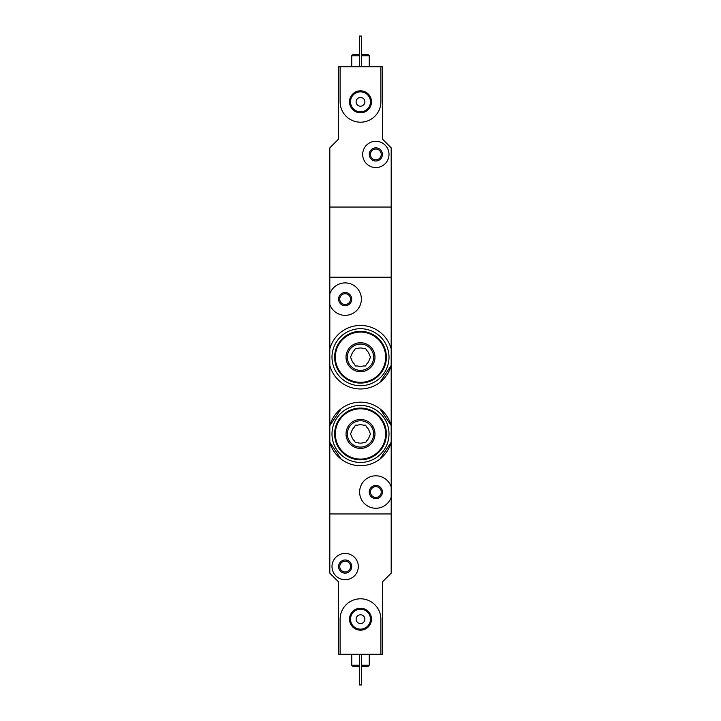 <?xml version="1.0" encoding="UTF-8"?>
<svg xmlns="http://www.w3.org/2000/svg" width="721" height="721" viewBox="0 0 721 721"><rect width="100%" height="100%" fill="white"/><g stroke="black" fill="none" stroke-linecap="round" stroke-linejoin="round"><path stroke-width="1.08" d="M379.949 382.355L391.188 365.484A31.787 31.787 0 0 1 329.812 365.484L329.812 348.937A31.787 31.787 0 0 1 391.188 348.937L391.188 425.66L379.949 408.798M379.931 459.097L391.188 442.216A31.787 31.787 0 0 1 329.812 442.216L341.051 459.088M341.069 408.78L329.812 425.66A31.787 31.787 0 0 1 391.188 425.66L391.188 497.292A16.223 16.223 0 0 1 366.241 505.106A16.223 16.223 0 0 1 366.241 478.96A16.223 16.223 0 0 1 391.188 486.774M391.188 497.292L391.188 513.956L329.812 513.956L329.812 365.484M369.269 492.037A6.579 6.579 0 0 1 379.138 486.342A6.579 6.579 0 0 1 379.138 497.733A6.579 6.579 0 0 1 369.269 492.037M329.812 293.853A16.223 16.223 0 0 1 354.759 286.048A16.223 16.223 0 0 1 354.759 312.193A16.223 16.223 0 0 1 329.812 304.379L329.812 277.197L391.188 277.197L391.188 348.937M338.582 299.116A6.579 6.579 0 0 1 348.441 293.42A6.579 6.579 0 0 1 348.441 304.812A6.579 6.579 0 0 1 338.582 299.116M329.812 304.379L329.812 348.937M340.114 654.262L338.582 654.262L338.582 581.919L329.812 573.15L329.812 513.956L391.188 513.956L391.188 573.15L382.418 581.919L382.418 654.262L380.886 654.262L380.886 619.186A20.386 20.386 0 0 0 360.5 598.8A20.386 20.386 0 0 0 340.114 619.186L340.114 654.262L380.886 654.262M370.459 492.037A5.389 5.389 0 0 1 378.543 487.369A5.389 5.389 0 0 1 378.543 496.706A5.389 5.389 0 0 1 370.459 492.037M339.762 299.116A5.389 5.389 0 0 1 347.846 294.447A5.389 5.389 0 0 1 347.846 303.784A5.389 5.389 0 0 1 339.762 299.116M359.4 665.222L351.731 665.222L353.047 666.537L359.4 666.537M361.6 666.537L367.953 666.537L369.269 665.222L369.269 654.262M361.6 665.222L369.269 665.222M351.731 665.222L351.731 654.262M361.6 654.262L361.6 684.95L359.4 684.95L359.4 654.262M332.002 566.571A13.149 13.149 0 0 1 351.731 555.179A13.149 13.149 0 0 1 351.731 577.963A13.149 13.149 0 0 1 332.002 566.571M338.582 566.571A6.579 6.579 0 0 1 348.441 560.875A6.579 6.579 0 0 1 348.441 572.267A6.579 6.579 0 0 1 338.582 566.571M339.762 566.571A5.389 5.389 0 0 1 347.846 561.902A5.389 5.389 0 0 1 347.846 571.239A5.389 5.389 0 0 1 339.762 566.571M349.514 619.186A10.986 10.986 0 0 1 365.998 609.669A10.986 10.986 0 0 1 365.998 628.694A10.986 10.986 0 0 1 349.514 619.186M356.12 619.186A4.38 4.38 0 0 1 362.69 615.383A4.38 4.38 0 0 1 362.69 622.98A4.38 4.38 0 0 1 356.12 619.186M350.523 619.186A9.977 9.977 0 0 1 365.484 610.543A9.977 9.977 0 0 1 365.484 627.82A9.977 9.977 0 0 1 350.523 619.186M382.418 591.031A7.895 7.895 0 0 1 382.418 594.726M338.582 647.341A7.895 7.895 0 0 1 338.582 643.646M380.886 66.738L382.418 66.738L382.418 139.081L391.188 147.85L391.188 207.044L329.812 207.044L329.812 277.197L391.188 277.197L391.188 207.044L329.812 207.044L329.812 147.85L338.582 139.081L338.582 66.738L340.114 66.738L340.114 101.814A20.386 20.386 0 0 0 360.5 122.2A20.386 20.386 0 0 0 380.886 101.814L380.886 66.738L340.114 66.738M361.6 55.778L369.269 55.778L367.953 54.463L361.6 54.463M359.4 54.463L353.047 54.463L351.731 55.778L351.731 66.738M359.4 55.778L351.731 55.778M369.269 55.778L369.269 66.738M359.4 66.738L359.4 36.05L361.6 36.05L361.6 66.738M388.998 154.429A13.149 13.149 0 0 1 369.269 165.821A13.149 13.149 0 0 1 369.269 143.037A13.149 13.149 0 0 1 388.998 154.429M382.418 154.429A6.579 6.579 0 0 1 372.559 160.125A6.579 6.579 0 0 1 372.559 148.733A6.579 6.579 0 0 1 382.418 154.429M381.238 154.429A5.389 5.389 0 0 1 373.154 159.098A5.389 5.389 0 0 1 373.154 149.761A5.389 5.389 0 0 1 381.238 154.429M371.486 101.814A10.986 10.986 0 0 1 355.002 111.331A10.986 10.986 0 0 1 355.002 92.306A10.986 10.986 0 0 1 371.486 101.814M364.88 101.814A4.38 4.38 0 0 1 358.31 105.617A4.38 4.38 0 0 1 358.31 98.02A4.38 4.38 0 0 1 364.88 101.814M370.477 101.814A9.977 9.977 0 0 1 355.516 110.457A9.977 9.977 0 0 1 355.516 93.18A9.977 9.977 0 0 1 370.477 101.814M338.582 129.969A7.895 7.895 0 0 1 338.582 126.274M382.418 73.659A7.895 7.895 0 0 1 382.418 77.354M357.688 442.712A9.211 9.211 0 0 0 363.312 442.712L365.565 442.712L366.692 440.756A9.211 9.211 0 0 0 369.494 435.89L370.621 433.943L369.494 431.987A9.211 9.211 0 0 0 366.692 427.12L365.565 425.174L363.312 425.174A9.211 9.211 0 0 0 357.688 425.174L355.435 425.174L354.308 427.12A9.211 9.211 0 0 0 351.506 431.987L350.379 433.943L351.506 435.89A9.211 9.211 0 0 0 354.308 440.756L355.435 442.712L357.688 442.712M360.5 459.809A25.866 25.866 0 0 0 382.905 421.01A25.866 25.866 0 0 0 338.095 421.01A25.866 25.866 0 0 0 360.5 459.809A25.866 25.866 0 0 0 382.905 421.01A25.866 25.866 0 0 0 338.095 421.01A25.866 25.866 0 0 0 360.5 459.809M360.5 448.408A14.465 14.465 0 0 0 373.027 426.706A14.465 14.465 0 0 0 347.973 426.706A14.465 14.465 0 0 0 360.5 448.408M360.5 462.44A28.498 28.498 0 0 0 385.185 419.694A28.498 28.498 0 0 0 335.815 419.694A28.498 28.498 0 0 0 360.5 462.44M360.5 447.092A13.149 13.149 0 0 0 371.892 427.364A13.149 13.149 0 0 0 349.108 427.364A13.149 13.149 0 0 0 360.5 447.092A13.149 13.149 0 0 0 371.892 427.364A13.149 13.149 0 0 0 349.108 427.364A13.149 13.149 0 0 0 360.5 447.092M357.688 365.98A9.211 9.211 0 0 0 363.312 365.98L365.565 365.98L366.692 364.024A9.211 9.211 0 0 0 369.494 359.166L370.621 357.21L369.494 355.255A9.211 9.211 0 0 0 366.692 350.397L365.565 348.441L363.312 348.441A9.211 9.211 0 0 0 357.688 348.441L355.435 348.441L354.308 350.397A9.211 9.211 0 0 0 351.506 355.255L350.379 357.21L351.506 359.166A9.211 9.211 0 0 0 354.308 364.024L355.435 365.98L357.688 365.98M360.5 383.076A25.866 25.866 0 0 0 382.905 344.277A25.866 25.866 0 0 0 338.095 344.277A25.866 25.866 0 0 0 360.5 383.076A25.866 25.866 0 0 0 382.905 344.277A25.866 25.866 0 0 0 338.095 344.277A25.866 25.866 0 0 0 360.5 383.076M360.5 371.685A14.465 14.465 0 0 0 373.027 349.973A14.465 14.465 0 0 0 347.973 349.973A14.465 14.465 0 0 0 360.5 371.685M360.5 385.708A28.498 28.498 0 0 0 385.185 342.962A28.498 28.498 0 0 0 335.815 342.962A28.498 28.498 0 0 0 360.5 385.708M360.5 370.369A13.149 13.149 0 0 0 371.892 350.631A13.149 13.149 0 0 0 349.108 350.631A13.149 13.149 0 0 0 360.5 370.369A13.149 13.149 0 0 0 371.892 350.631A13.149 13.149 0 0 0 349.108 350.631A13.149 13.149 0 0 0 360.5 370.369M360.5 459.088A25.145 25.145 0 0 0 382.274 421.37A25.145 25.145 0 0 0 338.726 421.37A25.145 25.145 0 0 0 360.5 459.088M360.5 382.355A25.145 25.145 0 0 0 382.274 344.638A25.145 25.145 0 0 0 338.726 344.638A25.145 25.145 0 0 0 360.5 382.355"/></g></svg>
